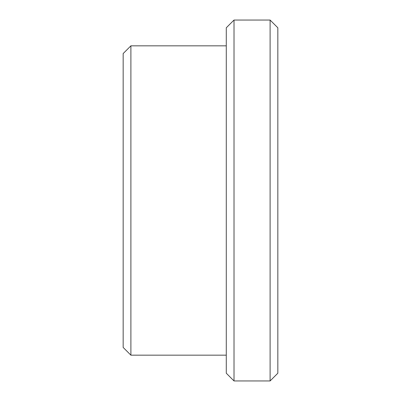 <?xml version="1.0" encoding="UTF-8"?>
<svg xmlns="http://www.w3.org/2000/svg" width="401" height="401" viewBox="0 0 401 401"><rect width="100%" height="100%" fill="white"/><g stroke="black" fill="none" stroke-linecap="round" stroke-linejoin="round"><path stroke-width="0.6" d="M270.104 20.05L270.104 380.95L277.838 373.216L277.838 27.784L270.104 20.05L234.014 20.05L234.014 380.95L226.279 373.216L226.279 27.784L234.014 20.05M123.162 347.436L123.162 53.564L130.896 45.829L130.896 355.171L123.162 347.436M226.279 355.171L130.896 355.171M270.104 380.95L234.014 380.95M226.279 45.829L130.896 45.829"/></g></svg>
